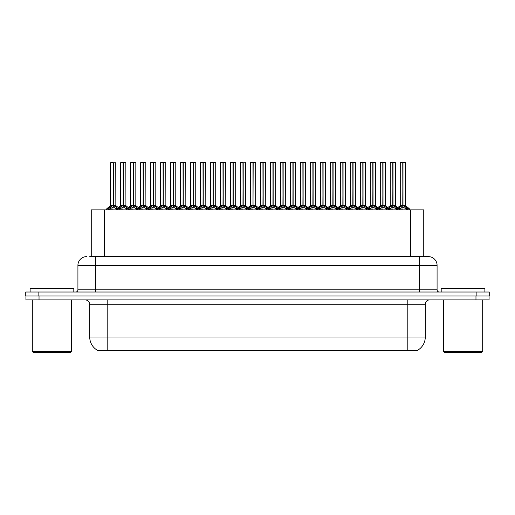 <?xml version="1.0" encoding="UTF-8"?>
<svg xmlns="http://www.w3.org/2000/svg" width="515" height="515" viewBox="0 0 515 515"><rect width="100%" height="100%" fill="white"/><g stroke="black" fill="none" stroke-linecap="round" stroke-linejoin="round"><path stroke-width="0.77" d="M89.764 256.625L95.397 256.625L89.764 256.625L91.252 256.625L91.252 209.875L423.748 209.875L423.748 256.625M417.858 350.136L417.858 350.567L97.142 350.567L97.142 350.136M97.277 350.213A15.296 15.296 0 0 1 89.719 337.022L107.197 337.022L107.197 350.213L407.803 350.213L407.803 337.022L425.281 337.022L425.281 304.249A4.371 4.371 0 0 1 429.652 299.885M89.719 337.022L89.719 304.249C89.938 303.541 89.192 300.29 85.348 299.885M417.723 350.213A15.296 15.296 0 0 0 425.281 337.022M39.031 299.885L489.076 299.885L489.076 295.951L25.924 295.951L25.924 299.885L39.031 299.885L39.031 295.951M489.076 299.885L489.076 295.951M86.662 256.625A8.736 8.736 0 0 0 77.92 265.367L77.92 289.836A2.182 2.182 0 0 1 75.737 292.018M428.338 256.625A8.736 8.736 0 0 1 437.081 265.367L95.397 265.367L95.397 256.625L428.21 256.625M437.081 265.367L437.081 289.836C437.196 291.149 437.924 291.876 439.263 292.018M38.857 292.018L25.75 292.018L25.75 295.951L38.857 295.951L38.857 292.018L476.143 292.018L476.143 295.951L489.25 295.951L489.25 292.018L476.143 292.018M383.025 162.772L385.529 162.772L383.025 162.772L383.025 205.543L386.347 207.384L386.347 209L388.213 209L389.919 206.985L392.784 205.543L392.784 207.062L392.939 162.682L395.43 162.682L393.769 162.682L395.52 162.772L395.52 205.504L393.009 205.543L395.874 206.985L397.58 209L399.453 209L399.453 209.875M392.784 162.682L390.273 162.772L392.784 162.682L390.273 162.772L390.273 205.504L392.784 205.543M395.43 162.682L393.009 162.682M385.89 206.985L386.34 209.875M388.529 209.875L388.213 209M396.331 207.384L396.331 209.438L397.586 209.438L397.271 209.875M396.016 209.875L396.331 209.438M392.861 162.682L392.861 205.504L395.597 205.678L393.299 205.678M392.784 162.772L392.9 205.504M390.364 162.682L393.769 162.682M393.009 205.543L393.009 207.062L392.932 205.504M392.784 207.062L389.462 209.006L392.9 209M393.009 205.504L393.009 162.772M396.331 209.006L393.009 207.062M389.462 207.384L389.778 209.875M397.586 209L397.586 209.438M398.32 208.665L399.91 206.985L402.769 205.543L402.769 207.062L402.923 162.682L405.421 162.682L400.348 162.682L402.846 162.682L402.846 205.504L405.865 206.985L407.571 209L409.438 209L409.438 209.875M402.775 162.682L400.264 162.772L400.264 205.504L402.769 205.543M405.505 162.772L403 162.772L403 205.511L405.505 205.504L405.421 162.682M406.322 207.384L406.322 209.438L407.571 209.438L407.256 209.875M406 209.875L406.322 209.438M402.769 162.772L402.885 205.504M403 205.543L403 207.062L402.923 205.504M406.322 209.006L403 207.062M402.769 207.062L399.453 209.006L402.885 209M402.846 162.682L402.009 162.682M399.447 209.438L399.769 209.875M407.571 209L407.571 209.438M70.755 352.318L33.179 352.318L32.303 351.442L71.63 351.442L70.755 352.318M32.303 299.885L32.303 351.442M71.63 299.885L71.63 351.442M73.812 292.018L73.812 288.522L30.121 288.522L30.121 292.018M481.821 352.318L444.245 352.318L443.37 351.442L482.697 351.442L481.821 352.318M443.37 299.885L443.37 351.442M482.697 299.885L482.697 351.442M484.879 292.018L484.879 288.522L441.188 288.522L441.188 292.018M363.049 162.772L365.553 162.772L363.049 162.772L363.049 205.543L366.371 207.384L366.371 209L368.231 209L369.944 206.985L372.809 205.543L372.809 207.062L372.957 162.682L375.454 162.682L373.793 162.682L375.544 162.772L375.544 205.504L373.034 205.543L375.899 206.985L377.604 209L379.478 209L379.478 209.875M372.809 162.682L370.298 162.772L372.809 162.682L370.298 162.772L370.298 205.504L372.809 205.543M375.454 162.682L373.034 162.682M365.908 206.985L366.365 209.875M368.547 209.875L368.231 209M376.356 207.384L376.356 209.438L377.604 209.438L377.289 209.875M376.04 209.875L376.356 209.438M372.879 162.682L372.879 205.504L375.622 205.678L373.324 205.678M372.809 162.772L372.918 205.504M370.388 162.682L373.793 162.682M373.034 205.543L373.034 207.062L372.957 205.504M372.809 207.062L369.487 209.006L372.918 209M373.034 205.504L373.034 162.772M376.356 209.006L373.034 207.062M369.487 207.384L369.802 209.875M377.604 209L377.604 209.438M343.067 162.772L345.578 162.772L343.067 162.772L343.067 205.543L346.395 207.384L346.395 209L348.256 209L349.968 206.985L352.827 205.543L352.827 207.062L352.981 162.682L355.479 162.682L353.818 162.682L355.562 162.772L355.562 205.504L353.058 205.543L355.923 206.985L357.629 209L359.496 209L359.496 209.875M352.833 162.682L350.322 162.772L352.833 162.682L350.322 162.772L350.322 205.504L352.827 205.543M355.479 162.682L353.052 162.682M345.932 206.985L346.389 209.875M348.571 209.875L348.256 209M356.38 207.384L356.38 209.438L357.629 209.438L357.313 209.875M356.058 209.875L356.38 209.438M352.904 162.682L352.904 205.504L355.646 205.678L353.348 205.678M352.827 162.772L352.942 205.504M350.412 162.682L353.818 162.682M353.058 205.543L353.058 207.062L352.981 205.504M352.827 207.062L349.505 209.006L352.942 209M353.058 205.504L353.058 162.772M356.38 209.006L353.058 207.062M349.505 207.384L349.827 209.875M357.629 209L357.629 209.438M323.092 162.772L325.602 162.772L323.092 162.772L323.092 205.543L326.413 207.384L326.413 209L328.28 209L329.986 206.985L332.851 205.543L332.851 207.062L333.005 162.682L335.503 162.682L333.842 162.682L335.587 162.772L335.587 205.504L333.083 205.543L335.947 206.985L337.653 209L339.52 209L339.52 209.875M332.857 162.682L330.347 162.772L332.857 162.682L330.347 162.772L330.347 205.504L332.851 205.543M335.503 162.682L333.076 162.682M325.956 206.985L326.413 209.875M328.596 209.875L328.28 209M336.404 207.384L336.404 209.438L337.653 209.438L337.338 209.875M336.083 209.875L336.404 209.438M332.928 162.682L332.928 205.504L335.671 205.678L333.372 205.678M332.851 162.772L332.967 205.504M330.43 162.682L333.842 162.682M333.083 205.543L333.083 207.062L333.005 205.504M332.851 207.062L329.529 209.006L332.967 209M333.083 205.504L333.083 162.772M336.398 209.006L333.083 207.062M329.529 207.384L329.851 209.875M337.653 209L337.653 209.438M303.116 162.772L305.627 162.772L303.116 162.772L303.116 205.543L306.438 207.384L306.438 209L308.305 209L310.011 206.985L312.875 205.543L312.875 207.062L313.03 162.682L315.528 162.682L313.867 162.682L315.611 162.772L315.611 205.504L313.107 205.543L315.965 206.985L317.671 209L319.545 209L319.545 209.875M312.882 162.682L310.371 162.772L312.882 162.682L310.371 162.772L310.371 205.504L312.875 205.543M315.528 162.682L313.101 162.682M305.981 206.985L306.438 209.875M308.62 209.875L308.305 209M316.429 207.384L316.429 209.438L317.678 209.438L317.362 209.875M316.107 209.875L316.429 209.438M312.953 162.682L312.953 205.504L315.695 205.678L313.39 205.678M312.875 162.772L312.991 205.504M310.455 162.682L313.867 162.682M313.107 205.543L313.107 207.062L313.03 205.504M312.875 207.062L309.554 209.006L312.991 209M313.107 205.504L313.107 162.772M316.422 209.006L313.107 207.062M309.554 207.384L309.876 209.875M317.678 209L317.678 209.438M378.345 208.665L379.928 206.985L382.793 205.543L382.793 207.062L383.018 162.682M380.289 162.772L382.8 162.682L380.289 162.772L380.289 205.504L382.793 205.543M385.445 162.682L380.373 162.682M386.025 209.875L386.347 209.438M382.8 162.682L382.87 205.504L385.529 205.504L383.025 205.504M385.529 162.772L385.613 205.678L383.308 205.678M382.793 162.772L382.909 205.504M383.025 205.543L383.025 207.062L382.948 205.504M382.793 207.062L379.478 209.006L382.909 209M382.87 162.682L382.033 162.682M385.89 208.575L383.025 207.062M386.347 207.384L387.473 208.665M379.471 209.438L379.793 209.875M358.363 208.665L359.953 206.985L362.818 205.543L362.818 207.062L363.043 162.682M360.313 162.772L362.824 162.682L360.313 162.772L360.313 205.504L362.818 205.543M365.463 162.682L360.397 162.682M366.049 209.875L366.371 209.438M362.824 162.682L362.895 205.504L365.553 205.504L363.049 205.504M365.553 162.772L365.631 205.678L363.333 205.678M362.818 162.772L362.933 205.504M363.049 205.543L363.049 207.062L362.972 205.504M362.818 207.062L359.502 209.006L362.933 209M362.895 162.682L362.058 162.682M365.908 208.575L363.049 207.062M366.371 207.384L367.498 208.665M359.496 209.438L359.818 209.875M338.387 208.665L339.977 206.985L342.842 205.543L342.842 207.062L343.067 162.682M340.331 162.772L342.842 162.682L340.331 162.772L340.331 205.504L342.842 205.543M345.488 162.682L340.421 162.682M346.074 209.875L346.395 209.438M342.842 162.682L342.919 205.504L345.578 205.504L343.067 205.504M345.578 162.772L345.655 205.678L343.357 205.678M342.842 162.772L342.958 205.504M343.067 205.543L343.067 207.062L342.996 205.504M342.842 207.062L339.52 209.006L342.958 209M342.919 162.682L342.082 162.682M345.932 208.575L343.067 207.062M346.395 207.384L347.522 208.665M339.52 209.438L339.836 209.875M318.412 208.665L320.002 206.985L322.866 205.543L322.866 207.062L323.092 162.682M320.356 162.772L322.866 162.682L320.356 162.772L320.356 205.504L322.866 205.543M325.512 162.682L320.446 162.682M326.098 209.875L326.413 209.438M322.866 162.682L322.944 205.504L325.602 205.504L323.092 205.504M325.602 162.772L325.68 205.678L323.381 205.678M322.866 162.772L322.976 205.504M323.092 205.543L323.092 207.062L323.014 205.504M322.866 207.062L319.545 209.006L322.976 209M322.944 162.682L322.107 162.682M325.956 208.575L323.092 207.062M326.413 207.384L327.546 208.665M319.545 209.438L319.86 209.875M283.141 162.772L285.645 162.772L283.141 162.772L283.141 205.543L286.462 207.384L286.462 209L288.329 209L290.035 206.985L292.9 205.543L292.9 207.062L293.054 162.682L295.546 162.682L293.885 162.682L295.636 162.772L295.636 205.504L293.125 205.511L295.99 206.985L297.696 209L299.569 209L299.569 209.875M292.906 162.682L290.396 162.772L292.906 162.682L290.396 162.772L290.396 205.504L292.9 205.543M295.546 162.682L293.125 162.682M286.005 206.985L286.462 209.875M288.645 209.875L288.329 209M296.453 207.384L296.453 209.438L297.702 209.438L297.387 209.875M296.131 209.875L296.453 209.438M292.977 162.682L292.977 205.504L295.713 205.678L293.415 205.678M292.9 162.772L293.016 205.504M290.479 162.682L293.885 162.682M293.132 205.543L293.132 207.062L293.054 205.504M292.9 207.062L289.578 209.006L293.016 209M293.125 205.504L293.132 162.772M296.447 209.006L293.132 207.062M289.578 207.384L289.9 209.875M297.702 209L297.702 209.438M263.165 162.772L265.669 162.772L263.165 162.772L263.165 205.543L266.487 207.384L266.487 209L268.354 209L270.06 206.985L272.924 205.543L272.924 207.062L273.072 162.682L275.57 162.682L273.909 162.682L275.66 162.772L275.66 205.504L273.15 205.543L276.014 206.985L277.72 209L279.594 209L279.594 209.875M272.924 162.682L270.414 162.772L272.924 162.682L270.414 162.772L270.414 205.504L272.924 205.543M275.57 162.682L273.15 162.682M266.03 206.985L266.48 209.875M268.669 209.875L268.354 209M276.471 207.384L276.471 209.438L277.727 209.438L277.411 209.875M276.156 209.875L276.471 209.438M273.002 162.682L273.002 205.504L275.737 205.678L273.439 205.678M272.924 162.772L273.04 205.504M270.504 162.682L273.909 162.682M273.15 205.543L273.15 207.062L273.072 205.504M272.924 207.062L269.603 209.006L273.04 209M273.15 205.504L273.15 162.772M276.471 209.006L273.15 207.062M269.603 207.384L269.918 209.875M277.727 209L277.727 209.438M246.505 209.875L246.505 209L248.378 209L250.084 206.985L252.949 205.543L252.949 207.062L253.097 162.682L255.685 162.772L255.685 205.504L253.174 205.543L256.039 206.985L257.745 209L259.618 209L259.618 209.875M252.949 162.682L250.438 162.772L252.949 162.682L250.438 162.772L250.438 205.504L252.949 205.543M255.595 162.682L253.174 162.682M248.687 209.875L248.372 209M256.496 207.384L256.496 209.438L257.745 209.438L257.429 209.875M256.18 209.875L256.496 209.438M253.02 162.682L253.02 205.504L253.174 162.772M252.949 162.772L253.058 205.504M250.528 162.682L253.934 162.682M253.174 205.543L253.174 207.062L253.097 205.504M252.949 207.062L249.627 209.006L253.058 209M256.496 209.006L253.174 207.062M249.627 207.384L249.942 209.875M257.745 209L257.745 209.438M223.207 162.772L225.718 162.772L223.207 162.772L223.207 205.543L226.536 207.384L226.536 209L228.396 209L230.108 206.985L232.967 205.543L232.967 207.062L233.121 162.682L235.619 162.682L233.958 162.682L235.703 162.772L235.703 205.504L233.198 205.543L236.063 206.985L237.769 209L239.636 209L239.636 209.875M232.973 162.682L230.463 162.772L232.973 162.682L230.463 162.772L230.463 205.504L232.967 205.543M235.619 162.682L233.192 162.682M226.072 206.985L226.529 209.875M228.712 209.875L228.396 209M236.52 207.384L236.52 209.438L237.769 209.438L237.454 209.875M236.198 209.875L236.52 209.438M233.044 162.682L233.198 205.511L235.703 205.504L235.703 162.772M232.967 162.772L233.083 205.504M230.553 162.682L233.958 162.682M233.198 205.543L233.198 207.062L233.121 205.504M232.967 207.062L229.645 209.006L233.083 209M233.198 205.504L233.198 162.772M236.52 209.006L233.198 207.062M229.645 207.384L229.967 209.875M237.769 209L237.769 209.438M298.436 208.665L300.026 206.985L302.891 205.543L302.891 207.062L303.11 162.682M300.38 162.772L302.891 162.682L300.38 162.772L300.38 205.504L302.891 205.543M305.537 162.682L300.47 162.682M306.122 209.875L306.438 209.438M302.891 162.682L302.962 205.504L305.627 205.504L303.116 205.504M305.627 162.772L305.704 205.678L303.406 205.678M302.891 162.772L303 205.504M303.116 205.543L303.116 207.062L303.039 205.504M302.891 207.062L299.569 209.006L303 209M302.962 162.682L302.131 162.682M305.981 208.575L303.116 207.062M306.438 207.384L307.571 208.665M299.563 209.438L299.885 209.875M278.461 208.665L280.051 206.985L282.909 205.543L282.909 207.062L283.134 162.682M280.405 162.772L282.915 162.682L280.405 162.772L280.405 205.504L282.909 205.543M285.561 162.682L280.488 162.682M286.14 209.875L286.462 209.438M282.915 162.682L282.986 205.504L285.645 205.504L283.141 205.504M285.645 162.772L285.728 205.678L283.43 205.678M282.909 162.772L283.025 205.504M283.141 205.543L283.141 207.062L283.063 205.504M282.909 207.062L279.594 209.006L283.025 209M282.986 162.682L282.149 162.682M286.005 208.575L283.141 207.062M286.462 207.384L287.595 208.665M279.587 209.438L279.909 209.875M258.485 208.665L260.069 206.985L262.933 205.543L262.933 207.062L263.159 162.682M260.429 162.772L262.94 162.682L260.429 162.772L260.429 205.504L262.933 205.543M265.586 162.682L260.513 162.682M266.165 209.875L266.487 209.438M262.94 162.682L263.011 205.504L265.669 205.504L263.165 205.504M265.669 162.772L265.753 205.678L263.448 205.678M262.933 162.772L263.049 205.504M263.165 205.543L263.165 207.062L263.088 205.504M262.933 207.062L259.618 209.006L263.049 209M263.011 162.682L262.174 162.682M266.03 208.575L263.165 207.062M266.487 207.384L267.613 208.665M259.611 209.438L259.933 209.875M238.503 208.665L240.093 206.985L242.958 205.543L242.958 207.062L243.112 162.682L240.537 162.682L243.035 162.682L243.035 205.504L246.048 206.985L247.638 208.665M242.964 162.682L240.453 162.772L240.453 205.504L242.958 205.543M245.694 162.772L243.189 162.772L243.189 205.511L245.694 205.504L245.603 162.682M246.189 209.875L246.511 209.438M242.958 162.772L243.074 205.504M243.189 205.543L243.189 207.062L243.112 205.504M242.958 207.062L239.642 209.006L243.074 209M243.035 162.682L242.198 162.682M246.505 209.006L243.189 207.062M239.636 209.438L239.958 209.875M255.685 162.772L255.685 205.504M203.232 162.772L205.743 162.772L203.232 162.772L203.232 205.543L206.554 207.384L206.554 209L208.421 209L210.126 206.985L212.991 205.543L212.991 207.062L213.146 162.682L215.643 162.682L213.982 162.682L215.727 162.772L215.727 205.504L213.223 205.543L216.088 206.985L217.794 209L219.66 209L219.66 209.875M212.998 162.682L210.487 162.772L212.998 162.682L210.487 162.772L210.487 205.504L212.991 205.543M215.643 162.682L213.216 162.682M206.097 206.985L206.554 209.875M208.736 209.875L208.421 209M216.545 207.384L216.545 209.438L217.794 209.438L217.478 209.875M216.223 209.875L216.545 209.438M213.068 162.682L213.223 205.511L215.727 205.504L215.727 162.772M212.991 162.772L213.107 205.504M210.571 162.682L213.982 162.682M213.223 205.543L213.223 207.062L213.146 205.504M216.545 209.006L213.223 207.062M212.991 207.062L209.669 209.006L213.107 209M213.223 205.504L213.223 162.772M209.669 207.384L209.991 209.875M217.794 209L217.794 209.438M183.256 162.772L185.767 162.772L183.256 162.772L183.256 205.543L186.578 207.384L186.578 209L188.445 209L190.151 206.985L193.016 205.543L193.016 207.062L193.17 162.682L195.668 162.682L194.007 162.682L195.751 162.772L195.751 205.504L193.247 205.543L196.106 206.985L197.811 209L199.685 209L199.685 209.875M193.022 162.682L190.511 162.772L193.022 162.682L190.511 162.772L190.511 205.504L193.016 205.543M195.668 162.682L193.241 162.682M186.121 206.985L186.578 209.875M188.76 209.875L188.445 209M196.569 207.384L196.569 209.438L197.818 209.438L197.503 209.875M196.247 209.875L196.569 209.438M193.093 162.682L193.247 205.511L195.751 205.504L195.751 162.772M193.016 162.772L193.131 205.504M190.595 162.682L194.007 162.682M193.247 205.543L193.247 207.062L193.17 205.504M193.016 207.062L189.694 209.006L193.131 209M193.247 205.504L193.247 162.772M196.563 209.006L193.247 207.062M189.694 207.384L190.016 209.875M197.818 209L197.818 209.438M163.281 162.772L165.785 162.772L163.281 162.772L163.281 205.543L166.603 207.384L166.603 209L168.469 209L170.175 206.985L173.04 205.543L173.04 207.062L173.195 162.682L175.686 162.682L174.025 162.682L175.776 162.772L175.776 205.504L173.265 205.511L176.13 206.985L177.836 209L179.709 209L179.709 209.875M173.046 162.682L170.529 162.772L173.046 162.682L170.529 162.772L170.529 205.504L173.04 205.543M175.686 162.682L173.265 162.682M166.145 206.985L166.603 209.875M168.785 209.875L168.469 209M176.594 207.384L176.594 209.438L177.842 209.438L177.527 209.875M176.272 209.875L176.594 209.438M173.117 162.682L173.117 205.504L175.853 205.678L173.555 205.678M173.04 162.772L173.156 205.504M170.62 162.682L174.025 162.682M173.272 205.543L173.272 207.062L173.195 205.504M173.04 207.062L169.718 209.006L173.156 209M173.265 205.504L173.272 162.772M176.587 209.006L173.272 207.062M169.718 207.384L170.034 209.875M177.842 209L177.842 209.438M143.305 162.772L145.809 162.772L143.305 162.772L143.305 205.543L146.627 207.384L146.627 209L148.494 209L150.2 206.985L153.064 205.543L153.064 207.062L153.213 162.682L155.71 162.682L154.049 162.682L155.8 162.772L155.8 205.504L153.29 205.543L156.154 206.985L157.86 209L159.734 209L159.734 209.875M153.064 162.682L150.554 162.772L153.064 162.682L150.554 162.772L150.554 205.504L153.064 205.543M155.71 162.682L153.29 162.682M146.17 206.985L146.62 209.875M148.809 209.875L148.494 209M156.612 207.384L156.612 209.438L157.867 209.438L157.551 209.875M156.296 209.875L156.612 209.438M153.142 162.682L153.29 205.511L155.8 205.504L155.8 162.772M153.064 162.772L153.18 205.504M150.644 162.682L154.049 162.682M153.29 205.543L153.29 207.062L153.213 205.504M153.064 207.062L149.743 209.006L153.18 209M153.29 205.504L153.29 162.772M156.612 209.006L153.29 207.062M149.743 207.384L150.058 209.875M157.867 209L157.867 209.438M123.33 162.772L125.834 162.772L123.33 162.772L123.33 205.543L126.651 207.384L126.651 209L128.512 209L130.224 206.985L133.089 205.543L133.089 207.062L133.237 162.682L135.735 162.682L134.074 162.682L135.825 162.772L135.825 205.504L133.314 205.543L136.179 206.985L137.885 209L139.758 209L139.758 209.875M133.089 162.682L130.578 162.772L133.089 162.682L130.578 162.772L130.578 205.504L133.089 205.543M135.735 162.682L133.314 162.682M126.188 206.985L126.645 209.875M128.827 209.875L128.512 209M136.636 207.384L136.636 209.438L137.885 209.438L137.569 209.875M136.321 209.875L136.636 209.438M133.16 162.682L133.16 205.504L135.902 205.678L133.604 205.678M133.089 162.772L133.198 205.504M130.668 162.682L134.074 162.682M133.314 205.543L133.314 207.062L133.237 205.504M133.089 207.062L129.767 209.006L133.198 209M133.314 205.504L133.314 162.772M136.636 209.006L133.314 207.062M129.767 207.384L130.083 209.875M137.885 209L137.885 209.438M106.669 209.875L106.669 209L108.536 209L110.249 206.985L113.107 205.543L113.107 207.062L113.261 162.682L110.693 162.682L113.184 162.682L113.184 205.504L116.203 206.985L117.909 209L119.776 209L119.776 209.875M113.113 162.682L110.603 162.772L110.603 205.504L113.107 205.543M115.843 162.772L113.339 162.772L113.339 205.511L115.843 205.504L115.759 162.682M108.852 209.875L108.536 209M116.66 207.384L116.66 209.438L117.909 209.438L117.594 209.875M116.339 209.875L116.66 209.438M113.107 162.772L113.223 205.504M113.339 205.543L113.339 207.062L113.261 205.504M113.107 207.062L109.785 209.006L113.223 209M113.184 162.682L112.347 162.682M116.66 209.006L113.339 207.062M109.785 207.384L110.107 209.875M117.909 209L117.909 209.438M218.527 208.665L220.117 206.985L222.982 205.543L222.982 207.062L223.207 162.682M220.472 162.772L222.982 162.682L220.472 162.772L220.472 205.504L222.982 205.543M225.628 162.682L220.562 162.682M226.214 209.875L226.536 209.438M222.982 162.682L223.059 205.504L225.718 205.504L223.207 205.504M225.718 162.772L225.795 205.678L223.497 205.678M222.982 162.772L223.098 205.504M223.207 205.543L223.207 207.062L223.137 205.504M222.982 207.062L219.66 209.006L223.098 209M223.059 162.682L222.222 162.682M226.072 208.575L223.207 207.062M226.536 207.384L227.662 208.665M219.66 209.438L219.976 209.875M198.552 208.665L200.142 206.985L203.007 205.543L203.007 207.062L203.232 162.682M200.496 162.772L203.007 162.682L200.496 162.772L200.496 205.504L203.007 205.543M205.652 162.682L200.586 162.682M206.238 209.875L206.554 209.438M203.007 162.682L203.084 205.504L205.743 205.504L203.232 205.504M205.743 162.772L205.82 205.678L203.522 205.678M203.007 162.772L203.116 205.504M203.232 205.543L203.232 207.062L203.155 205.504M203.007 207.062L199.685 209.006L203.116 209M203.084 162.682L202.247 162.682M206.097 208.575L203.232 207.062M206.554 207.384L207.687 208.665M199.685 209.438L200 209.875M178.576 208.665L180.166 206.985L183.031 205.543L183.031 207.062L183.25 162.682M180.52 162.772L183.031 162.682L180.52 162.772L180.52 205.504L183.031 205.543M185.677 162.682L180.611 162.682M186.263 209.875L186.578 209.438M183.031 162.682L183.102 205.504L185.767 205.504L183.256 205.504M185.767 162.772L185.844 205.678L183.546 205.678M183.031 162.772L183.14 205.504M183.256 205.543L183.256 207.062L183.179 205.504M183.031 207.062L179.709 209.006L183.14 209M183.102 162.682L182.271 162.682M186.121 208.575L183.256 207.062M186.578 207.384L187.711 208.665M179.703 209.438L180.025 209.875M158.601 208.665L160.191 206.985L163.049 205.543L163.049 207.062L163.274 162.682M160.545 162.772L163.055 162.682L160.545 162.772L160.545 205.504L163.049 205.543M165.701 162.682L160.629 162.682M166.281 209.875L166.603 209.438M163.055 162.682L163.126 205.504L165.785 205.504L163.281 205.504M165.785 162.772L165.869 205.678L163.57 205.678M163.049 162.772L163.165 205.504M163.281 205.543L163.281 207.062L163.204 205.504M163.049 207.062L159.734 209.006L163.165 209M163.126 162.682L162.289 162.682M166.145 208.575L163.281 207.062M166.603 207.384L167.736 208.665M159.727 209.438L160.049 209.875M138.625 208.665L140.209 206.985L143.073 205.543L143.073 207.062L143.299 162.682M140.569 162.772L143.08 162.682L140.569 162.772L140.569 205.504L143.073 205.543M145.726 162.682L140.653 162.682M146.305 209.875L146.627 209.438M143.08 162.682L143.151 205.504L145.809 205.504L143.305 205.504M145.809 162.772L145.893 205.678L143.588 205.678M143.073 162.772L143.189 205.504M143.305 205.543L143.305 207.062L143.228 205.504M143.073 207.062L139.758 209.006L143.189 209M143.151 162.682L142.314 162.682M146.17 208.575L143.305 207.062M146.627 207.384L147.754 208.665M139.752 209.438L140.074 209.875M118.643 208.665L120.233 206.985L123.098 205.543L123.098 207.062L123.323 162.682M120.594 162.772L123.104 162.682L120.594 162.772L120.594 205.504L123.098 205.543M125.744 162.682L120.677 162.682M126.33 209.875L126.651 209.438M123.104 162.682L123.175 205.504L125.834 205.504L123.33 205.504M125.834 162.772L125.911 205.678L123.613 205.678M123.098 162.772L123.214 205.504M123.33 205.543L123.33 207.062L123.252 205.504M123.098 207.062L119.783 209.006L123.214 209M123.175 162.682L122.338 162.682M126.188 208.575L123.33 207.062M126.651 207.384L127.778 208.665M119.776 209.438L120.098 209.875M230.463 162.772L230.463 205.504L232.967 205.511M190.511 162.772L190.511 205.504L193.016 205.511M403 205.504L405.505 205.504L403.29 205.678M243.189 205.504L245.694 205.504L243.473 205.678M113.339 205.504L115.843 205.504L113.628 205.678M406.058 350.567L406.058 350.136M108.942 350.567L108.942 350.136M104.365 256.625L104.365 209.875M410.635 256.625L410.635 209.875M407.803 299.885L407.803 304.249L89.719 304.249M425.281 304.249L407.803 304.249L407.803 337.022L107.197 337.022L107.197 299.885M475.969 299.885L475.969 295.951M95.397 292.018L95.397 265.367L77.92 265.367M77.92 289.836L437.081 289.836M419.603 256.625L419.603 292.018M392.494 205.678L390.28 205.504L392.784 205.511M388.329 208.665L386.347 209M402.485 205.678L400.187 205.678L397.889 207.532L395.597 205.678L399.286 208.665L397.464 208.665M388.213 209.438L389.462 209.438M389.919 206.985L389.919 208.575M395.874 206.985L395.874 208.575M402.769 205.511L400.187 205.678M405.588 205.678L409.277 208.665L407.455 208.665M399.447 207.384L399.286 208.665M399.91 206.985L399.91 208.575M405.865 206.985L405.865 208.575M372.519 205.678L370.298 205.504L372.809 205.511M368.354 208.665L366.371 209M382.51 205.678L380.205 205.678L377.913 207.532L375.622 205.678L379.31 208.665L377.489 208.665M368.231 209.438L369.487 209.438M369.944 206.985L369.944 208.575M375.899 206.985L375.899 208.575M352.543 205.678L350.322 205.504L352.827 205.511M348.378 208.665L346.395 209M362.528 205.678L360.23 205.678L357.938 207.532L355.646 205.678L359.335 208.665L357.513 208.665M348.256 209.438L349.505 209.438M349.968 206.985L349.968 208.575M355.923 206.985L355.923 208.575M332.568 205.678L330.347 205.504L332.851 205.511M328.403 208.665L326.413 209M342.552 205.678L340.254 205.678L337.962 207.532L335.671 205.678L339.359 208.665L337.537 208.665M328.28 209.438L329.529 209.438M329.986 206.985L329.986 208.575M335.947 206.985L335.947 208.575M312.586 205.678L310.371 205.504L312.875 205.511M308.421 208.665L306.438 209M315.611 205.504L319.377 208.665L317.555 208.665M308.305 209.438L309.554 209.438M310.011 206.985L310.011 208.575M315.965 206.985L315.965 208.575M382.793 205.511L380.205 205.678M379.471 207.384L379.31 208.665M379.928 206.985L379.928 208.575M362.818 205.511L360.23 205.678M359.496 207.384L359.335 208.665M359.953 206.985L359.953 208.575M342.842 205.511L340.254 205.678M339.52 207.384L339.359 208.665M339.977 206.985L339.977 208.575M322.577 205.678L320.356 205.504L322.866 205.511M319.545 207.384L319.377 208.665M320.002 206.985L320.002 208.575M292.61 205.678L290.396 205.504L292.9 205.511M288.445 208.665L286.462 209M295.636 205.504L299.402 208.665L297.58 208.665M288.329 209.438L289.578 209.438M290.035 206.985L290.035 208.575M295.99 206.985L295.99 208.575M272.635 205.678L270.42 205.504L272.924 205.511M268.47 208.665L266.487 209M275.66 205.504L279.426 208.665L277.604 208.665M268.354 209.438L269.603 209.438M270.06 206.985L270.06 208.575M276.014 206.985L276.014 208.575M252.659 205.678L250.438 205.504L252.949 205.511M257.629 208.665L259.451 208.665L255.678 205.504L253.464 205.678M255.678 205.504L253.174 205.511M248.494 208.665L246.511 209L246.511 207.384M248.372 209.438L249.627 209.438M250.084 206.985L250.084 208.575M256.039 206.985L256.039 208.575M232.683 205.678L230.463 205.504L226.697 208.665L228.518 208.665M237.653 208.665L239.475 208.665L235.703 205.504L233.488 205.678M228.396 209.438L229.645 209.438M230.108 206.985L230.108 208.575M236.063 206.985L236.063 208.575M302.601 205.678L300.38 205.504L302.891 205.511M299.563 207.384L299.402 208.665M300.026 206.985L300.026 208.575M282.626 205.678L280.405 205.504L282.909 205.511M279.587 207.384L279.426 208.665M280.051 206.985L280.051 208.575M262.65 205.678L260.429 205.504L262.933 205.511M259.611 207.384L259.451 208.665M260.069 206.985L260.069 208.575M242.668 205.678L240.453 205.504L242.958 205.511M239.636 207.384L239.475 208.665M240.093 206.985L240.093 208.575M246.048 206.985L246.048 208.575M212.708 205.678L210.487 205.504L212.991 205.511M217.678 208.665L219.499 208.665L215.727 205.504L213.513 205.678M208.543 208.665L206.554 209M208.421 209.438L209.669 209.438M210.126 206.985L210.126 208.575M216.088 206.985L216.088 208.575M192.726 205.678L190.511 205.504M197.696 208.665L199.517 208.665L195.751 205.504L193.531 205.678M188.561 208.665L186.578 209M188.445 209.438L189.694 209.438M190.151 206.985L190.151 208.575M196.106 206.985L196.106 208.575M172.75 205.678L170.536 205.504L173.04 205.511M168.585 208.665L166.603 209M182.741 205.678L180.443 205.678L178.151 207.532L175.853 205.678L179.542 208.665L177.72 208.665M168.469 209.438L169.718 209.438M170.175 206.985L170.175 208.575M176.13 206.985L176.13 208.575M152.775 205.678L150.56 205.504L153.064 205.511M155.8 205.504L153.579 205.678M148.61 208.665L146.627 209M162.766 205.678L160.468 205.678L158.169 207.532L155.878 205.678L159.566 208.665L157.745 208.665M148.494 209.438L149.743 209.438M150.2 206.985L150.2 208.575M156.154 206.985L156.154 208.575M132.799 205.678L130.578 205.504L133.089 205.511M128.634 208.665L126.651 209M142.79 205.678L140.486 205.678L138.194 207.532L135.902 205.678L139.591 208.665L137.769 208.665M128.512 209.438L129.767 209.438M130.224 206.985L130.224 208.575M136.179 206.985L136.179 208.575M112.824 205.678L110.603 205.504L113.107 205.511M108.659 208.665L106.676 209M115.927 205.678L119.615 208.665L117.793 208.665M108.536 209.438L109.785 209.438M110.249 206.985L110.249 208.575M116.203 206.985L116.203 208.575M222.692 205.678L220.478 205.504L222.982 205.511M219.66 207.384L219.499 208.665M220.117 206.985L220.117 208.575M202.717 205.678L200.496 205.504L203.007 205.511M199.685 207.384L199.517 208.665M200.142 206.985L200.142 208.575M183.031 205.511L180.443 205.678M179.703 207.384L179.542 208.665M180.166 206.985L180.166 208.575M163.049 205.511L160.468 205.678M159.727 207.384L159.566 208.665M160.191 206.985L160.191 208.575M143.073 205.511L140.486 205.678M139.752 207.384L139.591 208.665M140.209 206.985L140.209 208.575M122.808 205.678L120.594 205.504L123.098 205.511M119.776 207.384L119.615 208.665M120.233 206.985L120.233 208.575M385.613 205.678L387.904 207.532L390.196 205.678L386.507 208.665M409.277 208.665L409.438 209M365.631 205.678L367.929 207.532L370.221 205.678L366.532 208.665M345.655 205.678L347.947 207.532L350.245 205.678L346.556 208.665M330.347 205.504L326.581 208.665M310.371 205.504L306.599 208.665M330.263 205.678L327.971 207.532L325.68 205.678M310.288 205.678L307.996 207.532L305.704 205.678M315.695 205.678L317.987 207.532L320.279 205.678M290.396 205.504L286.623 208.665M270.42 205.504L266.648 208.665M250.438 205.504L246.672 208.665M226.536 209L226.697 208.665M300.303 205.678L298.011 207.532L295.713 205.678M280.327 205.678L278.029 207.532L275.737 205.678M285.728 205.678L288.02 207.532L290.312 205.678M260.345 205.678L258.054 207.532L255.762 205.678M265.753 205.678L268.045 207.532L270.336 205.678M240.37 205.678L238.078 207.532L235.786 205.678M245.771 205.678L248.069 207.532L250.361 205.678M210.487 205.504L206.721 208.665M185.844 205.678L188.136 207.532L190.428 205.678L186.739 208.665M165.869 205.678L168.16 207.532L170.452 205.678L166.763 208.665M145.893 205.678L148.185 207.532L150.477 205.678L146.788 208.665M125.911 205.678L128.209 207.532L130.501 205.678L126.812 208.665M110.525 205.678L106.837 208.665M220.394 205.678L218.103 207.532L215.811 205.678M225.795 205.678L228.087 207.532L230.385 205.678M200.419 205.678L198.127 207.532L195.835 205.678M205.82 205.678L208.112 207.532L210.403 205.678M120.51 205.678L118.218 207.532"/></g></svg>
